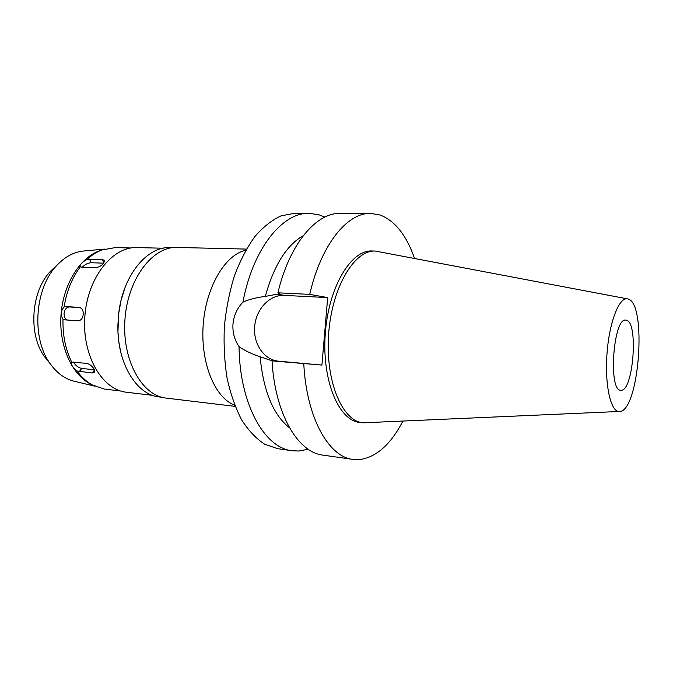 <?xml version="1.0" encoding="UTF-8"?>
<svg xmlns="http://www.w3.org/2000/svg" width="673" height="673" viewBox="0 0 673 673"><rect width="100%" height="100%" fill="white"/><g stroke="black" fill="none" stroke-linecap="round" stroke-linejoin="round"><path stroke-width="1.01" d="M626.395 320.205L625.823 320.112C613.322 317.294 608.022 391.223 620.792 390.214L620.859 390.214C633.209 392.342 638.744 322.106 626.395 320.205M55.539 266.55L50.845 270.916C31.051 290.694 27.904 334.489 44.679 356.883L48.708 361.872M83.873 250.995L83.183 251.063C73.837 252.072 65.214 256.691 57.323 264.901C34.668 287.497 31.034 338.166 50.231 363.765C56.877 373.019 64.751 378.806 73.862 381.145L74.535 381.313M101.329 250.154L99.049 250.945C79.507 258.239 63.136 284.805 61.016 314.846C58.829 344.887 71.237 373.515 89.551 383.526L91.688 384.636M80.381 266.786C72.061 277.739 66.635 291.131 64.103 306.981C60.747 310.884 60.377 314.947 62.993 319.162C62.623 335.255 65.542 349.607 71.742 362.209L71.355 362.402C70.766 364.64 72.659 367.508 77.042 371.008C81.475 377.099 86.506 381.717 92.151 384.872L104.214 389.036L120.686 390.996M87.137 259.341C82.249 262.049 79.868 264.447 80.003 266.533L82.022 267.231L94.994 267.728C98.157 267.518 100.975 266.121 103.465 263.555L104.5 260.367L102.33 259.534L87.137 259.341C91.772 255.084 96.66 251.963 101.825 249.986L115.319 247.597L131.016 247.984M62.993 319.162L64.818 319.852L77.925 320.836C80.878 320.651 82.653 318.522 83.259 314.451C83.402 310.463 82.089 308.125 79.313 307.426L66.122 306.551L64.103 306.981M77.042 371.008L92.1 372.993L94.355 372.472L93.976 368.888C91.999 365.843 89.459 363.975 86.363 363.302L71.742 362.209M85.235 336.138C83.78 322.998 84.714 310.034 88.028 297.23M163.219 248.228L136.93 247.588C112.458 246.436 87.49 277.646 84.848 316.562C81.913 355.453 102.178 389.903 126.566 392.25L152.67 395.371M120.442 350.801L118.784 341.472L117.952 331.789L118.616 314.005L121.014 300.478L124.959 287.75M172.423 247.681L170.134 247.622C147.042 246.158 122.663 275.737 118.675 313.954L117.96 323.965C116.454 362.352 136.367 395.11 159.425 396.952L161.697 397.23M246.419 249.086L176.94 247.454C152.67 246.293 127.71 278.841 124.951 319.431C121.897 360.005 141.953 395.783 166.138 398.096L235.146 406.391M232.824 404.456L230.393 403.11C212.66 392.561 200.647 359.836 203.179 325.042C205.635 290.24 222.191 259.559 241.254 251.652L243.853 250.667M370.621 213.417L340.311 213.375C316.293 212.533 289.382 244.005 277.915 292.814L279.8 294.294L277.301 294.168L265.322 296.406C256.489 297.5 249.035 299.409 242.945 302.127C252.804 248.758 282.534 212.222 309.168 213.324L294.564 213.299L281.036 215.848C271.934 220.079 263.219 226.969 254.899 236.526C246.999 247.529 240.177 260.611 234.44 275.77C229.493 291.83 226.136 308.764 224.361 326.556C223.579 344.425 224.488 361.662 227.087 378.268C230.603 394.092 235.491 408.015 241.742 420.028C248.615 430.678 256.253 438.746 264.657 444.222L277.688 448.672L292.149 450.733C264.455 448.067 239.487 403.842 239.066 346.645C244.568 350.524 251.576 353.88 260.098 356.715L271.556 360.652L274.046 360.879L272.035 360.871L321.921 365.086L278.891 361.208C264.186 360.198 252.913 343.609 254.714 326.388C255.917 309.117 269.89 294.353 284.561 295.405L327.684 297.584L309.723 294.379C321.046 244.619 347.327 212.567 370.621 213.417L379.934 214.948C394.883 220.677 406.399 235.113 414.475 258.255M309.168 213.324L319.061 214.805L324.832 217.093M308.192 449.244L298.82 451.028L292.149 450.733M242.945 302.127C237.157 308.217 233.842 315.427 233.001 323.763C232.378 332.117 234.406 339.747 239.066 346.645M303.287 235.651C286.521 245.25 273.869 265.499 265.322 296.406M260.098 356.715C263.463 391.282 273.272 414.972 289.516 427.801M321.921 365.086L327.684 297.584M402.791 421.281C390.626 444.668 376.114 457.447 359.281 459.617L352.989 459.407C328.718 456.95 306.501 417.899 303.775 363.731M375.24 251.046L371.984 250.97C351.028 249.75 328.474 287.186 325.261 333.791C321.795 380.38 338.78 420.65 359.693 422.434L362.924 422.821C342.086 421.054 325.168 380.716 328.634 334.035C331.865 287.337 354.36 249.826 375.24 251.046L627.295 298.837M309.723 294.379L277.915 292.814M272.035 360.871C275.013 414.038 297.971 452.542 322.981 455.133L352.989 459.407M619.219 411.481L362.924 422.821M628.077 299.022C647.275 303.405 639.157 411.54 619.606 411.464L619.177 411.481C610.655 411.893 604.59 384.687 607.038 353.199C609.359 321.694 619.379 296.482 627.673 298.905L628.077 299.022M94.439 369.797L81.828 368.442C78.766 367.853 76.217 366.087 74.19 363.159L73.626 361.99M67.493 320.054C65.088 319.019 63.952 316.747 64.078 313.239C64.734 309.26 66.534 307.166 69.496 306.955L80.238 307.662M82.409 267.248L82.93 266.609C85.437 264.169 88.256 262.882 91.377 262.739L103.785 263.177M277.301 294.168L284.561 295.405M278.891 361.208L271.556 360.652M81.828 368.442L79.221 371.589M92.1 372.993L94.531 370.024M66.122 306.551L69.496 306.955M89.391 259.105L91.377 262.739M104.079 262.781L102.33 259.534M44.679 356.883L50.231 363.765M50.845 270.916L57.323 264.901M73.862 381.145L94.607 386.125M83.183 251.063L104.433 249.094M89.551 383.526L92.151 384.872M99.049 250.945L101.825 249.986M230.393 403.11L234.81 405.55M241.254 251.652L245.965 249.868"/></g></svg>
